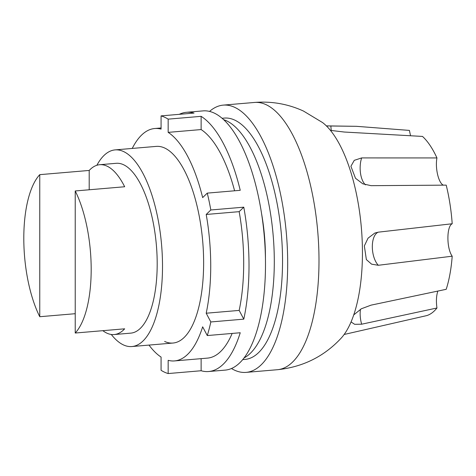 <?xml version="1.0" encoding="UTF-8"?>
<svg xmlns="http://www.w3.org/2000/svg" width="476" height="476" viewBox="0 0 476 476"><rect width="100%" height="100%" fill="white"/><g stroke="black" fill="none" stroke-linecap="round" stroke-linejoin="round"><path stroke-width="0.71" d="M254.589 102.447C271.665 101.096 287.956 103.964 303.462 111.051L322.597 122.588A114.793 44.482 85.1 0 1 362.444 252.601A114.793 44.482 85.1 0 1 340.977 338.359C323.805 356.673 302.599 367.121 277.359 369.715A134.119 51.973 85.1 0 0 318.997 260.467A134.119 51.973 85.1 0 0 265.971 104.619A134.119 51.973 85.1 0 0 254.589 102.447L223.274 105.113A134.119 51.973 85.1 0 1 287.683 263.139A134.119 51.973 85.1 0 1 246.044 372.387A134.119 51.973 85.1 0 1 231.455 368.501M452.2 223.756C446.476 226.284 446.476 248.412 452.2 256.201L378.313 265.281L371.595 264.162L366.365 259.599L364.342 245.931L368.037 238.178L374.82 233.05L378.313 232.163L452.2 223.756A93.183 36.111 85.1 0 0 446.208 185.134L371.101 185.676L362.783 183.801L355.495 178.28L350.913 166.285L354.269 160.341L361.659 157.919L436.956 157.937A93.183 36.111 85.1 0 0 422.492 136.428L344.249 132.03L330.457 130.376M452.2 256.201A93.183 36.111 85.1 0 1 446.208 289.307L371.101 305.134L361.349 308.769L353.727 314.916M437.724 291.413C436.302 296.06 436.046 301.588 436.956 307.996L361.659 324.204L354.638 324.305L351.05 321.925M436.956 307.996A93.183 36.111 85.1 0 1 426.68 315.612L344.148 334.473M436.956 157.937C434.981 167.844 438.497 182.963 443.269 185.116M326.435 125.938L356.476 126.319L409.408 130.412L410.437 135.202M209.547 111.414A134.119 51.973 85.1 0 1 223.274 105.113M222.108 118.268L224.38 118.078A121.112 46.934 85.1 0 1 282.542 260.771A121.112 46.934 85.1 0 1 244.944 359.422L242.671 359.618M223.678 119.672A121.112 46.934 85.1 0 1 274.301 261.473A121.112 46.934 85.1 0 1 243.98 357.97M261.687 214.307A98.681 38.241 85.1 0 1 265.435 257.397A98.681 38.241 85.1 0 1 265.43 258.272M96.872 165.279A98.681 38.241 85.1 0 1 115.121 149.892A98.681 38.241 85.1 0 1 162.512 266.167A98.681 38.241 85.1 0 1 131.876 346.546A98.681 38.241 85.1 0 1 111.289 334.473M89.202 189.775L89.202 170.444A85.228 33.028 85.1 0 1 99.698 164.714L116.263 163.304A85.228 33.028 85.1 0 1 157.193 263.716A85.228 33.028 85.1 0 1 130.733 333.14L114.169 334.551A85.228 33.028 85.1 0 1 102.852 330.677M99.698 164.714A85.228 33.028 85.1 0 1 124.67 186.753L75.226 190.965A85.228 33.028 85.1 0 1 91.184 269.339A85.228 33.028 85.1 0 1 75.226 333.033L124.67 328.821A85.228 33.028 85.1 0 1 114.169 334.551M75.226 313.702L39.758 316.718A85.228 33.028 85.1 0 1 23.8 238.345A85.228 33.028 85.1 0 1 39.758 174.656L89.202 170.444M39.758 316.718L39.758 174.656M75.226 190.965L75.226 333.033M148.994 345.088A116.626 45.196 -94.9 0 0 161.072 357.065L161.072 370.292A130.085 50.408 -94.9 0 0 164.619 372.226A130.085 50.408 -94.9 0 0 168.165 373.553L201.128 370.745L201.128 358.654M234.597 190.793A116.626 45.196 -94.9 0 0 201.128 129.561L201.128 116.334L168.165 119.143A130.085 50.408 -94.9 0 0 164.619 117.209A130.085 50.408 -94.9 0 0 161.072 115.882L194.03 113.074A130.085 50.408 -94.9 0 0 186.538 112.294A130.085 50.408 -94.9 0 0 179.279 114.329M186.538 112.294L203.014 110.89A130.085 50.408 85.1 0 1 214.057 112.996A130.085 50.408 85.1 0 1 265.186 250.251A130.085 50.408 85.1 0 1 225.1 370.12L208.625 371.524A130.085 50.408 -94.9 0 0 240.237 332.748L207.274 335.556L202.657 326.816A116.626 45.196 -94.9 0 1 174.519 360.921L207.482 358.113A116.626 45.196 -94.9 0 0 232.157 333.432M115.121 149.892L156.241 146.394A98.681 38.241 85.1 0 1 164.619 147.988A98.681 38.241 85.1 0 1 203.401 252.107A98.681 38.241 85.1 0 1 172.996 343.041A98.681 38.241 85.1 0 1 164.619 341.447M239.166 310.411L206.203 313.22L210.82 321.954L243.783 319.146L239.166 310.411A116.626 45.196 -94.9 0 0 239.166 211.659L243.783 207.173L210.82 209.981A130.085 50.408 -94.9 0 0 207.274 193.119L240.237 190.311A130.085 50.408 -94.9 0 0 201.128 116.334M243.783 319.146A130.085 50.408 -94.9 0 0 243.783 207.173M201.128 370.745A130.085 50.408 -94.9 0 0 208.625 371.524M132.239 148.435A116.626 45.196 -94.9 0 1 154.718 128.514A116.626 45.196 -94.9 0 1 161.072 129.109L161.072 115.882M168.165 373.553L168.165 360.326A116.626 45.196 -94.9 0 0 174.519 360.921M207.274 335.556A130.085 50.408 -94.9 0 0 210.82 321.954M206.203 313.22A116.626 45.196 -94.9 0 0 206.203 214.468L210.82 209.981M168.165 119.143L168.165 132.37A116.626 45.196 -94.9 0 1 202.657 197.605L207.274 193.119M239.166 211.659L206.203 214.468M201.128 129.561L168.165 132.37M361.659 157.919L361.659 157.919A17.945 8.598 -90.6 0 0 365.503 184.861M378.313 232.163L378.313 232.163A17.945 8.871 -96.6 0 0 372.321 246.687A17.945 8.871 -96.6 0 0 378.313 265.281L378.313 265.281M361.659 324.204L361.659 324.204A17.945 7.985 -101.5 0 1 360.481 309.293M330.891 125.884L330.891 125.884A17.945 7.336 -87.4 0 0 331.302 130.561M246.044 372.387L277.359 369.715M326.375 125.884L356.476 126.319M131.876 346.546L172.996 343.041M154.718 128.514L161.072 127.973"/></g></svg>
